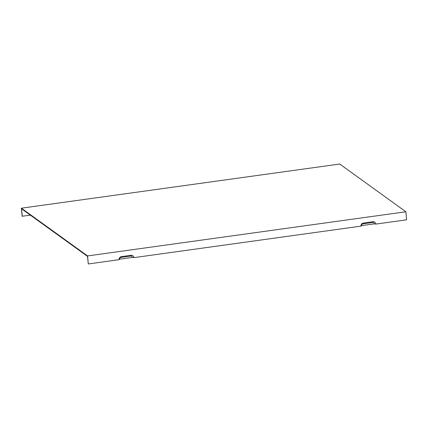 <?xml version="1.0" encoding="UTF-8"?>
<svg xmlns="http://www.w3.org/2000/svg" width="428" height="428" viewBox="0 0 428 428"><rect width="100%" height="100%" fill="white"/><g stroke="black" fill="none" stroke-linecap="round" stroke-linejoin="round"><path stroke-width="0.64" d="M22.251 216.327L21.577 208.8L87.483 256.34L88.286 263.964L87.569 255.923L21.4 208.19L22.117 216.231L30.436 215.188M133.932 257.629A2.771 2.638 -54.2 0 0 131.016 255.302L121.466 256.623A2.771 2.638 -54.2 0 0 119.038 259.694L119.647 259.191A1.626 1.552 -54.2 0 1 121.076 257.383L130.626 256.062A1.626 1.552 -54.2 0 1 132.338 257.431L133.932 257.629L360.954 226.139A2.771 2.638 -54.2 0 1 363.388 223.068L372.938 221.741A2.771 2.638 -54.2 0 1 375.854 224.074L406.6 219.81L405.883 211.769L339.714 164.036L21.4 208.19M405.883 211.769L87.569 255.923M119.647 259.191L132.338 257.431M360.954 226.139L361.564 225.631A1.626 1.552 -54.2 0 1 362.998 223.828L372.547 222.501A1.626 1.552 125.8 0 1 374.259 223.871L375.854 224.074M119.038 259.694L88.286 263.964M361.564 225.631L374.259 223.871M131.016 255.302L130.626 256.062M121.466 256.623L121.076 257.383M363.388 223.068L362.998 223.828M372.938 221.741L372.547 222.501"/></g></svg>
